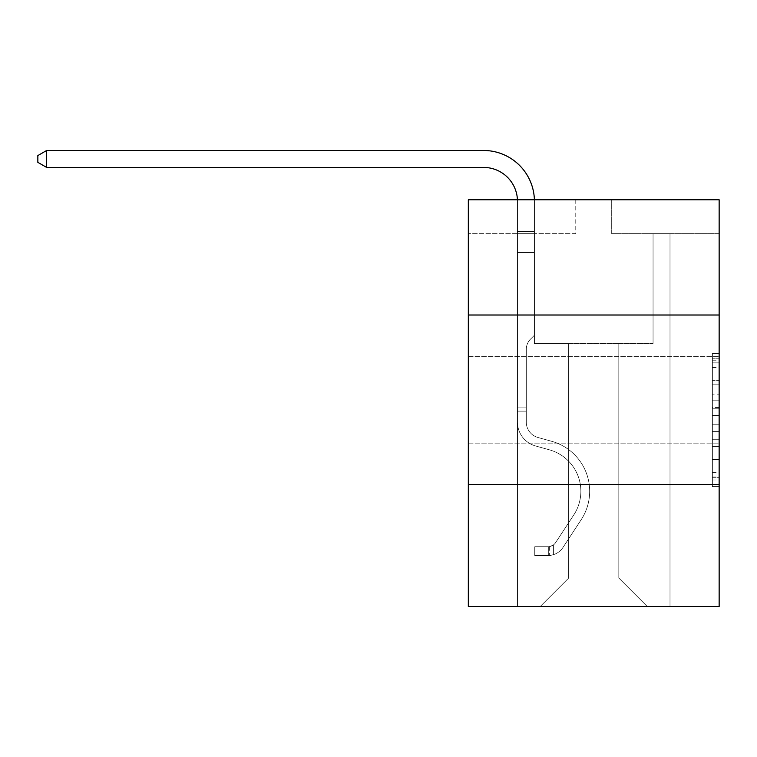 <?xml version="1.0" encoding="UTF-8"?>
<svg xmlns="http://www.w3.org/2000/svg" width="757" height="757" viewBox="0 0 757 757"><rect width="100%" height="100%" fill="white"/><g stroke="black" fill="none" stroke-linecap="round" stroke-linejoin="round"><path stroke-width="0.57" stroke-dasharray="3.79 2.84" d="M719.15 399.753L719.15 443.138L719.15 399.753M468.328 399.753L468.328 443.138L468.328 399.753M712.375 394.142L712.375 415.432L719.15 415.432L719.15 479.976L719.15 360.2L719.15 415.432L712.375 415.432L712.375 358.203L712.375 486.628L712.375 353.547L712.375 477.317L719.15 477.317L712.375 477.317L719.15 477.317L712.375 477.317L712.375 456.026L712.375 486.628L719.15 486.628L719.15 353.547L719.15 476.986L719.15 424.743L712.375 424.743L719.15 424.743L719.15 456.026L719.15 362.868L712.375 362.868L719.15 362.868L719.15 486.628L719.15 360.2L719.15 486.628L712.375 486.628L712.375 353.547L719.15 353.547L719.15 360.2L719.15 353.547L719.15 360.2L719.15 353.547L719.15 358.203L719.15 353.547L712.375 353.547L712.375 362.868L719.15 362.868L712.375 362.868L712.375 394.142L719.15 394.142M719.15 315.016L468.328 315.016L468.328 199.772L719.15 199.772L611.703 199.772L719.15 199.772L719.15 315.016L468.328 315.016L719.15 315.016L719.15 606.518L468.328 606.518L468.328 484.489L719.15 484.489L468.328 484.489L468.328 315.016M719.15 407.446L719.15 400.794L719.15 407.446L712.375 407.446L712.375 380.667L712.375 459.518L712.375 439.722L719.15 439.722L712.375 439.722L712.375 486.628L719.15 486.628L712.375 486.628L719.15 486.628L712.375 486.628L712.375 353.547L719.15 353.547L712.375 353.547L719.15 353.547L712.375 353.547L712.375 407.446L719.15 407.446M719.15 233.667L719.15 199.772L719.15 233.667L611.703 233.667L719.15 233.667M618.819 343.489L618.819 578.045L647.292 606.518L670.002 606.518L670.002 233.667L653.054 233.667L670.002 233.667L653.054 233.667L670.002 233.667L653.054 233.667L670.002 233.667L653.054 233.667L670.002 233.667L653.054 233.667L670.002 233.667L653.054 233.667L670.002 233.667L653.054 233.667L670.002 233.667L653.054 233.667L670.002 233.667L653.054 233.667L670.002 233.667L653.054 233.667L670.002 233.667L653.054 233.667L670.002 233.667L670.002 606.518L670.002 233.667L670.002 606.518L670.002 233.667L670.002 606.518L670.002 233.667L670.002 606.518L670.002 233.667L670.002 606.518L670.002 233.667L670.002 606.518L670.002 233.667L670.002 606.518L670.002 233.667L670.002 606.518L670.002 233.667L670.002 606.518L670.002 233.667L670.002 606.518L670.002 233.667L670.002 606.518L540.186 606.518L647.292 606.518L618.819 578.045L647.292 606.518L618.819 578.045L647.292 606.518L618.819 578.045L647.292 606.518L618.819 578.045L647.292 606.518L618.819 578.045L647.292 606.518L618.819 578.045L647.292 606.518L618.819 578.045L647.292 606.518L618.819 578.045L647.292 606.518L618.819 578.045L647.292 606.518L618.819 578.045L647.292 606.518L618.819 578.045L568.658 578.045L568.658 343.489L568.658 578.045L568.658 343.489L568.658 578.045L540.186 606.518L568.658 578.045L540.186 606.518L568.658 578.045L568.658 343.489L618.819 343.489L618.819 578.045L647.292 606.518L618.819 578.045L618.819 343.489L618.819 578.045L618.819 343.489L618.819 578.045L618.819 343.489L618.819 578.045L618.819 343.489L618.819 578.045L618.819 343.489L618.819 578.045L618.819 343.489L618.819 578.045L618.819 343.489L618.819 578.045L618.819 343.489L618.819 578.045L618.819 343.489L618.819 578.045L618.819 343.489L618.819 578.045L618.819 343.489L534.423 343.489L534.423 233.667L517.476 233.667L517.476 606.518L540.186 606.518L517.476 606.518L540.186 606.518L517.476 606.518L540.186 606.518L517.476 606.518L540.186 606.518L517.476 606.518L540.186 606.518L517.476 606.518L540.186 606.518L517.476 606.518L540.186 606.518L517.476 606.518L540.186 606.518L517.476 606.518L540.186 606.518L517.476 606.518L540.186 606.518L517.476 606.518L540.186 606.518L517.476 606.518L517.476 233.667L517.476 606.518L517.476 233.667L517.476 606.518L517.476 233.667L517.476 606.518L517.476 233.667L517.476 606.518L517.476 233.667L517.476 606.518L517.476 233.667L517.476 606.518L517.476 233.667L517.476 606.518L517.476 233.667L517.476 606.518L517.476 233.667L517.476 606.518L517.476 233.667L517.476 606.518L517.476 233.667L534.423 233.667L517.476 233.667L534.423 233.667L517.476 233.667L534.423 233.667L517.476 233.667L534.423 233.667L517.476 233.667L534.423 233.667L517.476 233.667L534.423 233.667L517.476 233.667L534.423 233.667L517.476 233.667L534.423 233.667L517.476 233.667L534.423 233.667L517.476 233.667L534.423 233.667L517.476 233.667L534.423 233.667L534.423 343.489L534.423 233.667L534.423 343.489L534.423 233.667L534.423 343.489L534.423 233.667L534.423 343.489L534.423 233.667L534.423 343.489L534.423 233.667L534.423 343.489L534.423 233.667L534.423 343.489L534.423 233.667L534.423 343.489L534.423 233.667L534.423 343.489L534.423 233.667L534.423 343.489L534.423 233.667L534.423 343.489L568.658 343.489L534.423 343.489L568.658 343.489L534.423 343.489L568.658 343.489L534.423 343.489L568.658 343.489L534.423 343.489L568.658 343.489L534.423 343.489L568.658 343.489L534.423 343.489L568.658 343.489L534.423 343.489L568.658 343.489L534.423 343.489L568.658 343.489L534.423 343.489L568.658 343.489L534.423 343.489L568.658 343.489L568.658 578.045L540.186 606.518L568.658 578.045L568.658 343.489L568.658 578.045L540.186 606.518L568.658 578.045L568.658 343.489L568.658 578.045L540.186 606.518L568.658 578.045L568.658 343.489L568.658 578.045L540.186 606.518L568.658 578.045L568.658 343.489L568.658 578.045L540.186 606.518L568.658 578.045L568.658 343.489L568.658 578.045L540.186 606.518L568.658 578.045L568.658 343.489L568.658 578.045L540.186 606.518L568.658 578.045L568.658 343.489L568.658 578.045L540.186 606.518L568.658 578.045L568.658 343.489L568.658 578.045L540.186 606.518L568.658 578.045L568.658 343.489L568.658 578.045L540.186 606.518L568.658 578.045L618.819 578.045L618.819 343.489L653.054 343.489L618.819 343.489M575.774 233.667L468.328 233.667L575.774 233.667L575.774 199.772L468.328 199.772L575.774 199.772L575.774 233.667M468.328 233.667L468.328 199.772L468.328 233.667M611.703 233.667L611.703 199.772L611.703 233.667M653.054 233.667L653.054 343.489L653.054 233.667M468.328 484.489L719.15 484.489M712.375 415.432L719.15 415.432L712.375 415.432M712.375 358.203L712.375 353.547L712.375 358.203L719.15 358.203L712.375 358.203M712.375 459.187L712.375 431.405L712.375 459.187L719.15 459.187L712.375 459.187M712.375 431.405L712.375 424.743L719.15 424.743L712.375 424.743L712.375 431.405L719.15 431.405L712.375 431.405M712.375 380.667L712.375 362.868L712.375 380.667L719.15 380.667L712.375 380.667M712.375 353.547L719.15 353.547L712.375 353.547L712.375 360.2L712.375 353.547L719.15 353.547M712.375 486.628L719.15 486.628L712.375 486.628L712.375 479.976L712.375 486.628M46.66 167.429L37.85 162.348L37.85 155.573L46.66 150.482L37.85 155.573L46.66 150.482L483.572 150.482A50.842 50.842 0 0 1 534.423 201.324L534.423 231.538L517.476 231.538L517.476 252.507L534.423 252.507L517.476 252.507L517.476 422.132L517.476 252.507L534.423 252.507L534.423 231.538L534.423 335.219L530.6 339.032A14.733 14.733 0 0 0 526.285 349.45L526.285 422.132L526.285 349.45A14.733 14.733 0 0 1 530.6 339.032L534.423 335.219L534.423 231.538L534.423 335.219L530.6 339.032A14.733 14.733 0 0 0 526.285 349.45L526.285 422.132L526.285 349.45A14.733 14.733 0 0 1 530.6 339.032L534.423 335.219L534.423 231.538L534.423 335.219L530.6 339.032A14.733 14.733 0 0 0 526.285 349.45L526.285 422.132L526.285 349.45A14.733 14.733 0 0 1 530.6 339.032L534.423 335.219L534.423 252.507L534.423 335.219L530.6 339.032A14.733 14.733 0 0 0 526.285 349.45L526.285 422.132L526.285 349.45A14.733 14.733 0 0 1 530.6 339.032L534.423 335.219L534.423 252.507L534.423 335.219L530.6 339.032A14.733 14.733 0 0 0 526.285 349.45L526.285 422.132L526.285 349.45A14.733 14.733 0 0 1 530.6 339.032L534.423 335.219L534.423 252.507L534.423 335.219L530.6 339.032A14.733 14.733 0 0 0 526.285 349.45L526.285 422.132A15.935 15.935 0 0 0 537.934 437.48A15.935 15.935 0 0 1 526.285 422.132A15.935 15.935 0 0 0 537.934 437.48A15.935 15.935 0 0 1 526.285 422.132L526.285 349.45A14.733 14.733 0 0 1 530.6 339.032L534.423 335.219L534.423 252.507L534.423 335.219L530.6 339.032L534.423 335.219L534.423 252.507L534.423 335.219L534.423 252.507L517.476 252.507L517.476 422.132L517.476 252.507L517.476 422.132L517.476 252.507L517.476 422.132L517.476 252.507L517.476 422.132L517.476 407.077L526.285 407.077L517.476 407.077L517.476 422.132A24.744 24.744 0 0 0 535.568 445.968A24.744 24.744 0 0 1 517.476 422.132A24.744 24.744 0 0 0 535.568 445.968A24.744 24.744 0 0 1 517.476 422.132L517.476 407.077L517.476 422.132A24.744 24.744 0 0 0 535.568 445.968A24.744 24.744 0 0 1 517.476 422.132L517.476 407.077L526.285 407.077L517.476 407.077L517.476 422.132A24.744 24.744 0 0 0 535.568 445.968A24.744 24.744 0 0 1 517.476 422.132A24.744 24.744 0 0 0 535.568 445.968A24.744 24.744 0 0 1 517.476 422.132L517.476 407.077L517.476 422.132A24.744 24.744 0 0 0 535.568 445.968A24.744 24.744 0 0 1 517.476 422.132L517.476 407.077L526.285 407.077L517.476 407.077L517.476 422.132A24.744 24.744 0 0 0 535.568 445.968A24.744 24.744 0 0 1 517.476 422.132A24.744 24.744 0 0 0 535.568 445.968A24.744 24.744 0 0 1 517.476 422.132L517.476 407.077L517.476 422.132A24.744 24.744 0 0 0 535.568 445.968A24.744 24.744 0 0 1 517.476 422.132L517.476 407.077L526.285 407.077L517.476 407.077L517.476 422.132A24.744 24.744 0 0 0 535.568 445.968A24.744 24.744 0 0 1 517.476 422.132A24.744 24.744 0 0 0 535.568 445.968A24.744 24.744 0 0 1 517.476 422.132L517.476 407.077L517.476 422.132A24.744 24.744 0 0 0 535.568 445.968L549.364 449.809L535.568 445.968A24.744 24.744 0 0 1 517.476 422.132A24.744 24.744 0 0 0 535.568 445.968L549.364 449.809L535.568 445.968A24.744 24.744 0 0 1 517.476 422.132A24.744 24.744 0 0 0 535.568 445.968L549.364 449.809L535.568 445.968A24.744 24.744 0 0 1 517.476 422.132L517.476 407.077L526.285 407.077L526.285 422.132A15.935 15.935 0 0 0 537.934 437.48A15.935 15.935 0 0 1 526.285 422.132L526.285 407.077L526.285 422.132A15.935 15.935 0 0 0 537.934 437.48A15.935 15.935 0 0 1 526.285 422.132A15.935 15.935 0 0 0 537.934 437.48A15.935 15.935 0 0 1 526.285 422.132L526.285 407.077L526.285 422.132A15.935 15.935 0 0 0 537.934 437.48A15.935 15.935 0 0 1 526.285 422.132L526.285 407.077L526.285 422.132A15.935 15.935 0 0 0 537.934 437.48A15.935 15.935 0 0 1 526.285 422.132A15.935 15.935 0 0 0 537.934 437.48A15.935 15.935 0 0 1 526.285 422.132L526.285 407.077L526.285 422.132A15.935 15.935 0 0 0 537.934 437.48A15.935 15.935 0 0 1 526.285 422.132L526.285 407.077L526.285 422.132A15.935 15.935 0 0 0 537.934 437.48A15.935 15.935 0 0 1 526.285 422.132A15.935 15.935 0 0 0 537.934 437.48A15.935 15.935 0 0 1 526.285 422.132L526.285 407.077L526.285 422.132A15.935 15.935 0 0 0 537.934 437.48L551.73 441.322L537.934 437.48A15.935 15.935 0 0 1 526.285 422.132A15.935 15.935 0 0 0 537.934 437.48L551.73 441.322L537.934 437.48A15.935 15.935 0 0 1 526.285 422.132A15.935 15.935 0 0 0 537.934 437.48L551.73 441.322L537.934 437.48A15.935 15.935 0 0 1 526.285 422.132L526.285 407.077L526.285 422.132A15.935 15.935 0 0 0 537.934 437.48L551.73 441.322L537.934 437.48A15.935 15.935 0 0 1 526.285 422.132A15.935 15.935 0 0 0 537.934 437.48L551.73 441.322L537.934 437.48A15.935 15.935 0 0 1 526.285 422.132A15.935 15.935 0 0 0 537.934 437.48L551.73 441.322L537.934 437.48A15.935 15.935 0 0 1 526.285 422.132L526.285 407.077L526.285 422.132A15.935 15.935 0 0 0 537.934 437.48L551.73 441.322L537.934 437.48A15.935 15.935 0 0 1 526.285 422.132A15.935 15.935 0 0 0 537.934 437.48L551.73 441.322A51.864 51.864 0 0 1 581.168 519.728A51.864 51.864 0 0 0 551.73 441.322L537.934 437.48L551.73 441.322A51.864 51.864 0 0 1 581.168 519.728A51.864 51.864 0 0 0 551.73 441.322A51.864 51.864 0 0 1 581.168 519.728A51.864 51.864 0 0 0 551.73 441.322L537.934 437.48L551.73 441.322A51.864 51.864 0 0 1 581.168 519.728A51.864 51.864 0 0 0 551.73 441.322L537.934 437.48A15.935 15.935 0 0 1 526.285 422.132A15.935 15.935 0 0 0 537.934 437.48L551.73 441.322A51.864 51.864 0 0 1 581.168 519.728A51.864 51.864 0 0 0 551.73 441.322A51.864 51.864 0 0 1 581.168 519.728A51.864 51.864 0 0 0 551.73 441.322L537.934 437.48L551.73 441.322A51.864 51.864 0 0 1 581.168 519.728A51.864 51.864 0 0 0 551.73 441.322L537.934 437.48L551.73 441.322A51.864 51.864 0 0 1 581.168 519.728A51.864 51.864 0 0 0 551.73 441.322A51.864 51.864 0 0 1 581.168 519.728A51.864 51.864 0 0 0 551.73 441.322L537.934 437.48A15.935 15.935 0 0 1 526.285 422.132L526.285 407.077L526.285 422.132A15.935 15.935 0 0 0 537.934 437.48L551.73 441.322A51.864 51.864 0 0 1 581.168 519.728A51.864 51.864 0 0 0 551.73 441.322L537.934 437.48L551.73 441.322A51.864 51.864 0 0 1 581.168 519.728A51.864 51.864 0 0 0 551.73 441.322A51.864 51.864 0 0 1 581.168 519.728L563 547.425L581.168 519.728A51.864 51.864 0 0 0 551.73 441.322A51.864 51.864 0 0 1 581.168 519.728L563 547.425L581.168 519.728A51.864 51.864 0 0 0 551.73 441.322L537.934 437.48L551.73 441.322A51.864 51.864 0 0 1 581.168 519.728L563 547.425L581.168 519.728A51.864 51.864 0 0 0 551.73 441.322A51.864 51.864 0 0 1 581.168 519.728L563 547.425L581.168 519.728A51.864 51.864 0 0 0 551.73 441.322A51.864 51.864 0 0 1 581.168 519.728L563 547.425L581.168 519.728A51.864 51.864 0 0 0 551.73 441.322L537.934 437.48A15.935 15.935 0 0 1 526.285 422.132A15.935 15.935 0 0 0 537.934 437.48L551.73 441.322A51.864 51.864 0 0 1 581.168 519.728L563 547.425L581.168 519.728A51.864 51.864 0 0 0 551.73 441.322A51.864 51.864 0 0 1 581.168 519.728L563 547.425A17.969 17.969 0 0 1 553.405 554.701C548.182 555.808 548.182 555.808 553.405 554.701C548.182 555.808 548.182 555.808 553.405 554.701A17.969 17.969 0 0 0 563 547.425L581.168 519.728A51.864 51.864 0 0 0 551.73 441.322A51.864 51.864 0 0 1 581.168 519.728L563 547.425A17.969 17.969 0 0 1 548.314 555.534A17.969 17.969 0 0 0 563 547.425A17.969 17.969 0 0 1 553.405 554.701C548.182 555.808 548.182 555.808 553.405 554.701C548.182 555.808 548.182 555.808 553.405 554.701A17.969 17.969 0 0 0 563 547.425L581.168 519.728L563 547.425A17.969 17.969 0 0 1 548.314 555.534A17.969 17.969 0 0 0 563 547.425A17.969 17.969 0 0 1 553.405 554.701C548.182 555.808 548.182 555.808 553.405 554.701C548.182 555.808 548.182 555.808 553.405 554.701A17.969 17.969 0 0 0 563 547.425L581.168 519.728L563 547.425A17.969 17.969 0 0 1 548.314 555.534A17.969 17.969 0 0 0 563 547.425A17.969 17.969 0 0 1 553.405 554.701C548.182 555.808 548.182 555.808 553.405 554.701C548.182 555.808 548.182 555.808 553.405 554.701A17.969 17.969 0 0 0 563 547.425L581.168 519.728A51.864 51.864 0 0 0 551.73 441.322L537.934 437.48L551.73 441.322A51.864 51.864 0 0 1 581.168 519.728L563 547.425A17.969 17.969 0 0 1 548.314 555.534A17.969 17.969 0 0 0 563 547.425A17.969 17.969 0 0 1 553.405 554.701C548.182 555.808 548.182 555.808 553.405 554.701C548.182 555.808 548.182 555.808 553.405 554.701A17.969 17.969 0 0 0 563 547.425L581.168 519.728L563 547.425A17.969 17.969 0 0 1 548.314 555.534A17.969 17.969 0 0 0 563 547.425A17.969 17.969 0 0 1 553.405 554.701C548.182 555.808 548.182 555.808 553.405 554.701C548.182 555.808 548.182 555.808 553.405 554.701A17.969 17.969 0 0 0 563 547.425L581.168 519.728L563 547.425A17.969 17.969 0 0 1 548.314 555.534A17.969 17.969 0 0 0 563 547.425A17.969 17.969 0 0 1 553.405 554.701C548.182 555.808 548.182 555.808 553.405 554.701C548.182 555.808 548.182 555.808 553.405 554.701A17.969 17.969 0 0 0 563 547.425L581.168 519.728A51.864 51.864 0 0 0 551.73 441.322A51.864 51.864 0 0 1 581.168 519.728L563 547.425A17.969 17.969 0 0 1 548.314 555.534A17.969 17.969 0 0 0 563 547.425A17.969 17.969 0 0 1 553.405 554.701C548.182 555.808 548.182 555.808 553.405 554.701C548.182 555.808 548.182 555.808 553.405 554.701A17.969 17.969 0 0 0 563 547.425L581.168 519.728L563 547.425A17.969 17.969 0 0 1 548.314 555.534A17.969 17.969 0 0 0 563 547.425A17.969 17.969 0 0 1 553.405 554.701C548.182 555.808 548.182 555.808 553.405 554.701C548.182 555.808 548.182 555.808 553.405 554.701A17.969 17.969 0 0 0 563 547.425L581.168 519.728L563 547.425A17.969 17.969 0 0 1 548.314 555.534A17.969 17.969 0 0 0 563 547.425A17.969 17.969 0 0 1 553.405 554.701C548.182 555.808 548.182 555.808 553.405 554.701C548.182 555.808 548.182 555.808 553.405 554.701A17.969 17.969 0 0 0 563 547.425L581.168 519.728A51.864 51.864 0 0 0 551.73 441.322A51.864 51.864 0 0 1 581.168 519.728L563 547.425A17.969 17.969 0 0 1 548.314 555.534A17.969 17.969 0 0 0 563 547.425A17.969 17.969 0 0 1 553.405 554.701C548.182 555.808 548.182 555.808 553.405 554.701C548.182 555.808 548.182 555.808 553.405 554.701A17.969 17.969 0 0 0 563 547.425L581.168 519.728L563 547.425A17.969 17.969 0 0 1 548.314 555.534L534.754 555.534L548.314 555.534A17.969 17.969 0 0 0 563 547.425L581.168 519.728A51.864 51.864 0 0 0 551.73 441.322L537.934 437.48A15.935 15.935 0 0 1 526.285 422.132L526.285 407.077L526.285 411.146L526.285 407.077L517.476 407.077L517.476 422.132A24.744 24.744 0 0 0 535.568 445.968L549.364 449.809L535.568 445.968A24.744 24.744 0 0 1 517.476 422.132A24.744 24.744 0 0 0 535.568 445.968L549.364 449.809L535.568 445.968A24.744 24.744 0 0 1 517.476 422.132A24.744 24.744 0 0 0 535.568 445.968L549.364 449.809L535.568 445.968A24.744 24.744 0 0 1 517.476 422.132L517.476 411.146L517.476 422.132A24.744 24.744 0 0 0 535.568 445.968L549.364 449.809L535.568 445.968A24.744 24.744 0 0 1 517.476 422.132A24.744 24.744 0 0 0 535.568 445.968L549.364 449.809A43.045 43.045 0 0 1 573.806 514.892A43.045 43.045 0 0 0 549.364 449.809A43.045 43.045 0 0 1 573.806 514.892A43.045 43.045 0 0 0 549.364 449.809L535.568 445.968L549.364 449.809A43.045 43.045 0 0 1 573.806 514.892A43.045 43.045 0 0 0 549.364 449.809L535.568 445.968L549.364 449.809A43.045 43.045 0 0 1 573.806 514.892A43.045 43.045 0 0 0 549.364 449.809A43.045 43.045 0 0 1 573.806 514.892A43.045 43.045 0 0 0 549.364 449.809L535.568 445.968A24.744 24.744 0 0 1 517.476 422.132A24.744 24.744 0 0 0 535.568 445.968L549.364 449.809A43.045 43.045 0 0 1 573.806 514.892A43.045 43.045 0 0 0 549.364 449.809L535.568 445.968L549.364 449.809A43.045 43.045 0 0 1 573.806 514.892A43.045 43.045 0 0 0 549.364 449.809A43.045 43.045 0 0 1 573.806 514.892A43.045 43.045 0 0 0 549.364 449.809L535.568 445.968L549.364 449.809A43.045 43.045 0 0 1 573.806 514.892A43.045 43.045 0 0 0 549.364 449.809L535.568 445.968A24.744 24.744 0 0 1 517.476 422.132A24.744 24.744 0 0 0 535.568 445.968L549.364 449.809A43.045 43.045 0 0 1 573.806 514.892A43.045 43.045 0 0 0 549.364 449.809A43.045 43.045 0 0 1 573.806 514.892A43.045 43.045 0 0 0 549.364 449.809L535.568 445.968L549.364 449.809A43.045 43.045 0 0 1 573.806 514.892L555.629 542.589L573.806 514.892A43.045 43.045 0 0 0 549.364 449.809A43.045 43.045 0 0 1 573.806 514.892L555.629 542.589L573.806 514.892A43.045 43.045 0 0 0 549.364 449.809A43.045 43.045 0 0 1 573.806 514.892L555.629 542.589L573.806 514.892A43.045 43.045 0 0 0 549.364 449.809L535.568 445.968L549.364 449.809A43.045 43.045 0 0 1 573.806 514.892L555.629 542.589L573.806 514.892A43.045 43.045 0 0 0 549.364 449.809A43.045 43.045 0 0 1 573.806 514.892L555.629 542.589L573.806 514.892A43.045 43.045 0 0 0 549.364 449.809A43.045 43.045 0 0 1 573.806 514.892L555.629 542.589L573.806 514.892A43.045 43.045 0 0 0 549.364 449.809L535.568 445.968A24.744 24.744 0 0 1 517.476 422.132A24.744 24.744 0 0 0 535.568 445.968L549.364 449.809A43.045 43.045 0 0 1 573.806 514.892L555.629 542.589A9.15 9.15 0 0 1 553.405 544.945C548.267 547.302 548.267 547.302 553.405 544.945C548.267 547.302 548.267 547.302 553.405 544.945A9.15 9.15 0 0 0 555.629 542.589L573.806 514.892A43.045 43.045 0 0 0 549.364 449.809A43.045 43.045 0 0 1 573.806 514.892L555.629 542.589A9.15 9.15 0 0 1 548.314 546.715A9.15 9.15 0 0 0 555.629 542.589A9.15 9.15 0 0 1 553.405 544.945C548.267 547.302 548.267 547.302 553.405 544.945C548.267 547.302 548.267 547.302 553.405 544.945A9.15 9.15 0 0 0 555.629 542.589L573.806 514.892L555.629 542.589A9.15 9.15 0 0 1 548.314 546.715A9.15 9.15 0 0 0 555.629 542.589A9.15 9.15 0 0 1 553.405 544.945C548.267 547.302 548.267 547.302 553.405 544.945C548.267 547.302 548.267 547.302 553.405 544.945A9.15 9.15 0 0 0 555.629 542.589L573.806 514.892L555.629 542.589A9.15 9.15 0 0 1 548.314 546.715A9.15 9.15 0 0 0 555.629 542.589A9.15 9.15 0 0 1 553.405 544.945C548.267 547.302 548.267 547.302 553.405 544.945C548.267 547.302 548.267 547.302 553.405 544.945A9.15 9.15 0 0 0 555.629 542.589L573.806 514.892A43.045 43.045 0 0 0 549.364 449.809A43.045 43.045 0 0 1 573.806 514.892L555.629 542.589A9.15 9.15 0 0 1 548.314 546.715A9.15 9.15 0 0 0 555.629 542.589A9.15 9.15 0 0 1 553.405 544.945C548.267 547.302 548.267 547.302 553.405 544.945C548.267 547.302 548.267 547.302 553.405 544.945A9.15 9.15 0 0 0 555.629 542.589L573.806 514.892L555.629 542.589A9.15 9.15 0 0 1 548.314 546.715A9.15 9.15 0 0 0 555.629 542.589A9.15 9.15 0 0 1 553.405 544.945C548.267 547.302 548.267 547.302 553.405 544.945C548.267 547.302 548.267 547.302 553.405 544.945A9.15 9.15 0 0 0 555.629 542.589L573.806 514.892L555.629 542.589A9.15 9.15 0 0 1 548.314 546.715A9.15 9.15 0 0 0 555.629 542.589A9.15 9.15 0 0 1 553.405 544.945C548.267 547.302 548.267 547.302 553.405 544.945C548.267 547.302 548.267 547.302 553.405 544.945A9.15 9.15 0 0 0 555.629 542.589L573.806 514.892A43.045 43.045 0 0 0 549.364 449.809L535.568 445.968L549.364 449.809A43.045 43.045 0 0 1 573.806 514.892L555.629 542.589A9.15 9.15 0 0 1 548.314 546.715A9.15 9.15 0 0 0 555.629 542.589A9.15 9.15 0 0 1 553.405 544.945C548.267 547.302 548.267 547.302 553.405 544.945C548.267 547.302 548.267 547.302 553.405 544.945A9.15 9.15 0 0 0 555.629 542.589L573.806 514.892L555.629 542.589A9.15 9.15 0 0 1 548.314 546.715A9.15 9.15 0 0 0 555.629 542.589A9.15 9.15 0 0 1 553.405 544.945C548.267 547.302 548.267 547.302 553.405 544.945C548.267 547.302 548.267 547.302 553.405 544.945A9.15 9.15 0 0 0 555.629 542.589L573.806 514.892L555.629 542.589A9.15 9.15 0 0 1 548.314 546.715A9.15 9.15 0 0 0 555.629 542.589A9.15 9.15 0 0 1 553.405 544.945C548.267 547.302 548.267 547.302 553.405 544.945C548.267 547.302 548.267 547.302 553.405 544.945A9.15 9.15 0 0 0 555.629 542.589L573.806 514.892A43.045 43.045 0 0 0 549.364 449.809A43.045 43.045 0 0 1 573.806 514.892L555.629 542.589A9.15 9.15 0 0 1 548.314 546.715A9.15 9.15 0 0 0 555.629 542.589A9.15 9.15 0 0 1 553.405 544.945A9.15 9.15 0 0 0 555.629 542.589L573.806 514.892L555.629 542.589A9.15 9.15 0 0 1 548.314 546.715L534.754 546.724L534.754 555.534L534.754 546.724L548.314 546.715L548.314 555.534L534.754 555.534L548.314 555.534L548.314 546.715L534.754 546.724L534.754 555.534L534.754 546.724L548.314 546.715L548.314 555.534L534.754 555.534L548.314 555.534L548.314 546.715L534.754 546.724L534.754 555.534L534.754 546.724L548.314 546.715L548.314 555.534L534.754 555.534L548.314 555.534L548.314 546.715L534.754 546.724L534.754 555.534L534.754 546.724L548.314 546.715L548.314 555.534L534.754 555.534L548.314 555.534L548.314 546.715L534.754 546.724L534.754 555.534L534.754 546.724L548.314 546.715L548.314 555.534L534.754 555.534L548.314 555.534L548.314 546.715L534.754 546.724L534.754 555.534L534.754 546.724L548.314 546.715L548.314 555.534L534.754 555.534L548.314 555.534L548.314 546.715L534.754 546.724L534.754 555.534L534.754 546.724L548.314 546.715L548.314 555.534L534.754 555.534L548.314 555.534L548.314 546.715L534.754 546.724L534.754 555.534L534.754 546.724L548.314 546.715L548.314 555.534L534.754 555.534L548.314 555.534L548.314 546.715L534.754 546.724L534.754 555.534L534.754 546.724L548.314 546.715L548.314 555.534L534.754 555.534L548.314 555.534L548.314 546.715L534.754 546.724L534.754 555.534L534.754 546.724L548.314 546.715L548.314 555.534L534.754 555.534L548.314 555.534L548.314 546.715L534.754 546.724L548.314 546.715L548.314 555.534L548.314 546.715A9.15 9.15 0 0 0 555.629 542.589L573.806 514.892A43.045 43.045 0 0 0 549.364 449.809L535.568 445.968A24.744 24.744 0 0 1 517.476 422.132L517.476 201.324A33.895 33.895 0 0 0 483.572 167.429L46.66 167.429L46.66 150.482L483.572 150.482A50.842 50.842 0 0 1 534.423 201.324L534.423 252.507L517.476 252.507L517.476 201.324A33.895 33.895 0 0 0 517.438 199.772A33.895 33.895 0 0 1 517.476 201.324A33.895 33.895 0 0 0 483.572 167.429L46.66 167.429L37.85 162.348L37.85 155.573L37.85 162.348L46.66 167.429L46.66 150.482L46.66 167.429L37.85 162.348L37.85 155.573L46.66 150.482L37.85 155.573L37.85 162.348L46.66 167.429L46.66 150.482L483.572 150.482A50.842 50.842 0 0 1 534.423 201.324L534.423 231.538L517.476 231.538L517.476 252.507L517.476 231.538L534.423 231.538L534.423 335.219L530.6 339.032A14.733 14.733 0 0 0 526.285 349.45A14.733 14.733 0 0 1 530.6 339.032L534.423 335.219L534.423 252.507L517.476 252.507L517.476 201.324A33.895 33.895 0 0 0 483.572 167.429L46.66 167.429L37.85 162.348L37.85 155.573L46.66 150.482L46.66 167.429L46.66 150.482L37.85 155.573L37.85 162.348L46.66 167.429L37.85 162.348L37.85 155.573L46.66 150.482L483.572 150.482A50.842 50.842 0 0 1 534.423 201.324L534.423 231.538L517.476 231.538L517.476 201.324A33.895 33.895 0 0 0 517.438 199.772A33.895 33.895 0 0 1 517.476 201.324A33.895 33.895 0 0 0 483.572 167.429L46.66 167.429L46.66 150.482L46.66 167.429L37.85 162.348L46.66 167.429L46.66 150.482L37.85 155.573L37.85 162.348L37.85 155.573L46.66 150.482L483.572 150.482A50.842 50.842 0 0 1 534.423 201.324L534.423 252.507L534.423 231.538L517.476 231.538L517.476 252.507L517.476 231.538L534.423 231.538L534.423 252.507L517.476 252.507L517.476 201.324A33.895 33.895 0 0 0 483.572 167.429L46.66 167.429L37.85 162.348L46.66 167.429L46.66 150.482L46.66 167.429L37.85 162.348L37.85 155.573L37.85 162.348L46.66 167.429L46.66 150.482L37.85 155.573L46.66 150.482L483.572 150.482A50.842 50.842 0 0 1 534.423 201.324L534.423 231.538L517.476 231.538L517.476 201.324A33.895 33.895 0 0 0 517.438 199.772A33.895 33.895 0 0 1 517.476 201.324A33.895 33.895 0 0 0 483.572 167.429L46.66 167.429L37.85 162.348L37.85 155.573L37.85 162.348L46.66 167.429L46.66 150.482L46.66 167.429L37.85 162.348L37.85 155.573L46.66 150.482L37.85 155.573L37.85 162.348L46.66 167.429L46.66 150.482L483.572 150.482A50.842 50.842 0 0 1 534.423 201.324L534.423 335.219L530.6 339.032A14.733 14.733 0 0 0 526.285 349.45A14.733 14.733 0 0 1 530.6 339.032L534.423 335.219L534.423 252.507L517.476 252.507L517.476 231.538L517.476 252.507L517.476 231.538L534.423 231.538L517.476 231.538L517.476 201.324A33.895 33.895 0 0 0 483.572 167.429L46.66 167.429L37.85 162.348L37.85 155.573L46.66 150.482L46.66 167.429L46.66 150.482L37.85 155.573L37.85 162.348L46.66 167.429L483.572 167.429L46.66 167.429L483.572 167.429L46.66 167.429L483.572 167.429L46.66 167.429L483.572 167.429L46.66 167.429L46.66 150.482L483.572 150.482A50.842 50.842 0 0 1 534.423 201.324L534.423 252.507L534.423 231.538L517.476 231.538L517.476 201.324A33.895 33.895 0 0 0 517.438 199.772A33.895 33.895 0 0 1 517.476 201.324A33.895 33.895 0 0 0 483.572 167.429L46.66 167.429L46.66 150.482L37.85 155.573L46.66 150.482L483.572 150.482A50.842 50.842 0 0 1 534.423 201.324L534.423 252.507L517.476 252.507L517.476 231.538L517.476 252.507L517.476 231.538L534.423 231.538L517.476 231.538L517.476 201.324A33.895 33.895 0 0 0 483.572 167.429L46.66 167.429L483.572 167.429L46.66 167.429L46.66 150.482L37.85 155.573L37.85 162.348L37.85 155.573L46.66 150.482L483.572 150.482A50.842 50.842 0 0 1 534.423 201.324L534.423 335.219L530.6 339.032A14.733 14.733 0 0 0 526.285 349.45A14.733 14.733 0 0 1 530.6 339.032L534.423 335.219L534.423 252.507L517.476 252.507L517.476 201.324A33.895 33.895 0 0 0 517.438 199.772A33.895 33.895 0 0 1 517.476 201.324A33.895 33.895 0 0 0 483.572 167.429L46.66 167.429L46.66 150.482L37.85 155.573L37.85 162.348L46.66 167.429L483.572 167.429A33.895 33.895 0 0 1 517.476 201.324A33.895 33.895 0 0 0 517.438 199.772M517.476 231.538L534.423 231.538L517.476 231.538L517.476 201.324L517.476 422.132L517.476 252.507L534.423 252.507L517.476 252.507L517.476 422.132L517.476 252.507L534.423 252.507L534.423 231.538L517.476 231.538L534.423 231.538L517.476 231.538L517.476 201.324L517.476 252.507L534.423 252.507L534.423 201.324L534.423 231.538L534.423 201.324L534.423 231.538L517.476 231.538L517.476 201.324L517.476 422.132L517.476 252.507L534.423 252.507L517.476 252.507L517.476 422.132L517.476 252.507L534.423 252.507L534.423 201.324L534.423 231.538L517.476 231.538L517.476 201.324L517.476 252.507L534.423 252.507L534.423 201.324L534.423 231.538L517.476 231.538L517.476 201.324L517.476 422.132L517.476 252.507L534.423 252.507L517.476 252.507L517.476 422.132L517.476 252.507L534.423 252.507L534.423 201.324L534.423 231.538L517.476 231.538L517.476 201.324L517.476 252.507L534.423 252.507L534.423 201.324L534.423 231.538L517.476 231.538M46.66 150.482L483.572 150.482A50.842 50.842 0 0 1 534.423 201.324A50.842 50.842 0 0 0 483.572 150.482A50.842 50.842 0 0 1 534.423 201.324A50.842 50.842 0 0 0 483.572 150.482A50.842 50.842 0 0 1 534.423 201.324A50.842 50.842 0 0 0 483.572 150.482A50.842 50.842 0 0 1 534.423 201.324A50.842 50.842 0 0 0 483.572 150.482A50.842 50.842 0 0 1 534.423 201.324A50.842 50.842 0 0 0 483.572 150.482A50.842 50.842 0 0 1 534.423 201.324A50.842 50.842 0 0 0 534.395 199.772M526.285 422.132L526.285 349.45A14.733 14.733 0 0 1 530.6 339.032A14.733 14.733 0 0 0 526.285 349.45A14.733 14.733 0 0 1 530.6 339.032A14.733 14.733 0 0 0 526.285 349.45L526.285 422.132M517.476 411.146L517.476 407.077L517.476 411.146L526.285 411.146L517.476 411.146M526.285 407.077L517.476 407.077M534.423 335.219L530.6 339.032L534.423 335.219M553.405 544.945C548.267 547.302 548.267 547.302 553.405 544.945C548.267 547.302 548.267 547.302 553.405 544.945L553.405 554.701L553.405 544.945M534.754 555.534L534.754 546.724L534.754 555.534M712.375 456.026L719.15 456.026L712.375 456.026M712.375 446.043L719.15 446.043M712.375 384.159L719.15 384.159L712.375 384.159M712.375 360.2L719.15 360.2M712.375 479.976L719.15 479.976M712.375 472.661L719.15 472.661M712.375 367.524L719.15 367.524M712.375 408.78L719.15 408.78L712.375 408.78M712.375 446.375L719.15 446.375L712.375 446.375M712.375 459.518L719.15 459.518L712.375 459.518M712.375 400.794L719.15 400.794L712.375 400.794M468.328 356.367L719.15 356.367L468.328 356.367M712.375 476.986L719.15 476.986M712.375 477.317L719.15 477.317M712.375 362.868L719.15 362.868M468.328 443.138L719.15 443.138L468.328 443.138M549.336 546.62L549.336 555.487"/><path stroke-width="1.14" d="M468.328 315.016L719.15 315.016L719.15 199.772L468.328 199.772L468.328 606.518L719.15 606.518L719.15 484.489L468.328 484.489M719.15 484.489L719.15 315.016M517.438 199.772A33.895 33.895 0 0 0 483.572 167.429A33.895 33.895 0 0 1 517.438 199.772A33.895 33.895 0 0 0 483.572 167.429A33.895 33.895 0 0 1 517.438 199.772A33.895 33.895 0 0 0 483.572 167.429A33.895 33.895 0 0 1 517.438 199.772A33.895 33.895 0 0 0 483.572 167.429A33.895 33.895 0 0 1 517.438 199.772A33.895 33.895 0 0 0 483.572 167.429A33.895 33.895 0 0 1 517.438 199.772A33.895 33.895 0 0 0 483.572 167.429L46.66 167.429L37.85 162.348L37.85 155.573L46.66 150.482L483.572 150.482A50.842 50.842 0 0 1 534.395 199.772M46.66 150.482L483.572 150.482L46.66 150.482L483.572 150.482L46.66 150.482L483.572 150.482L46.66 150.482L483.572 150.482L46.66 150.482L483.572 150.482L46.66 150.482L46.66 167.429"/></g></svg>
